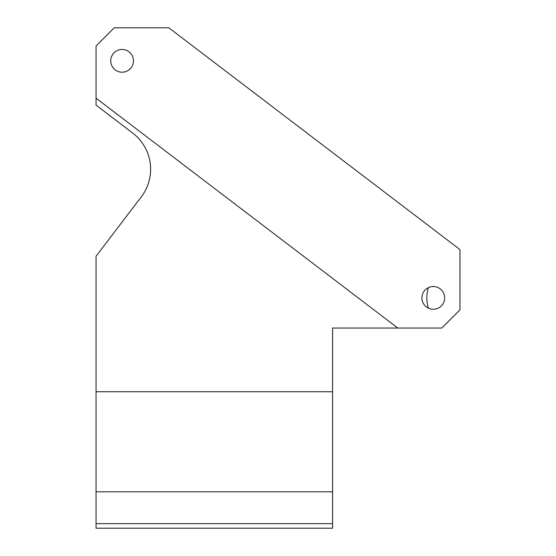 <?xml version="1.0" encoding="UTF-8"?>
<svg xmlns="http://www.w3.org/2000/svg" width="556" height="556" viewBox="0 0 556 556"><rect width="100%" height="100%" fill="white"/><g stroke="black" fill="none" stroke-linecap="round" stroke-linejoin="round"><path stroke-width="0.83" d="M332.592 528.2L96.035 528.2L96.035 523.648L332.592 523.648L332.592 528.2M96.035 391.73L332.592 391.73L332.592 328.04L397.79 328.04L96.035 98.162L96.035 105.133L132.703 133.065A45.488 45.488 0 0 1 141.321 196.817L96.035 256.267L96.035 523.648M96.035 491.81L332.592 491.81L332.592 523.648M332.592 391.73L332.592 491.81M133.461 60.826A11.37 11.37 0 0 0 116.406 50.978A11.37 11.37 0 0 0 116.406 70.675A11.37 11.37 0 0 0 133.461 60.826M444.668 297.898A11.37 11.37 0 0 0 427.613 288.05A11.37 11.37 0 0 0 427.613 307.753A11.37 11.37 0 0 0 444.668 297.898M397.79 328.04L441.77 328.04L459.965 309.845L459.965 249.588L168.822 27.8L114.23 27.8L96.035 45.995L96.035 98.162M428.447 308.184C426.306 301.352 426.306 294.492 428.447 287.612"/></g></svg>
